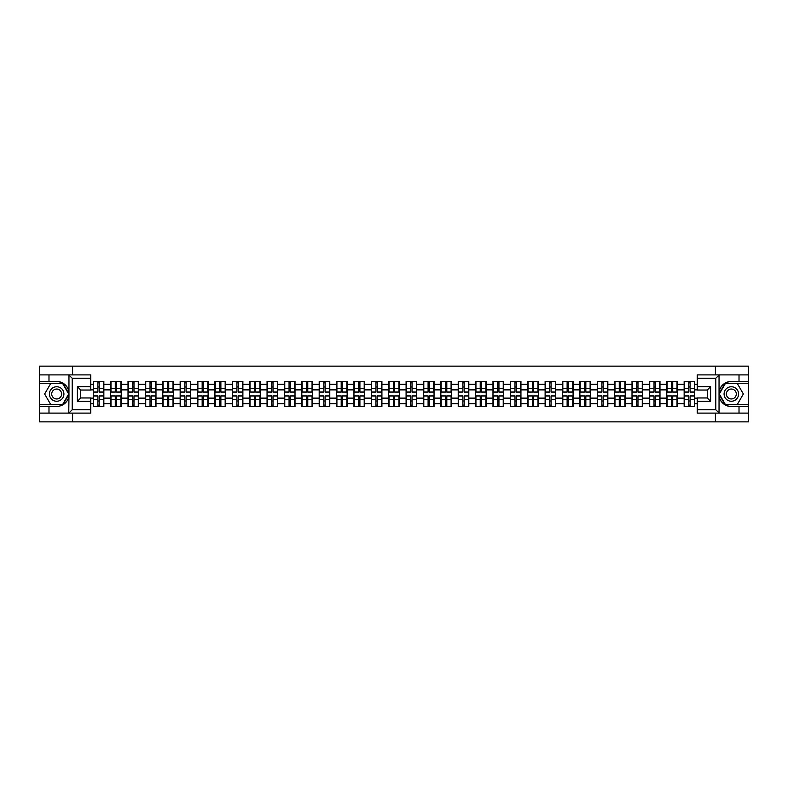 <?xml version="1.0" encoding="UTF-8"?>
<svg xmlns="http://www.w3.org/2000/svg" width="788" height="788" viewBox="0 0 788 788"><rect width="100%" height="100%" fill="white"/><g stroke="black" fill="none" stroke-linecap="round" stroke-linejoin="round"><path stroke-width="1.18" d="M90.758 378.24L72.21 378.24L68.763 374.891L90.758 374.891L90.758 390.04L80.731 390.04L80.731 397.96L90.758 397.96L90.758 413.109L68.763 413.109L68.96 396.423C67.236 402.678 63.138 406.047 56.667 406.529L39.4 406.529L39.4 421.856L748.6 421.856L748.6 383.254L725.127 383.254L718.922 394L725.127 404.746L748.6 404.746M731.333 381.471C724.861 381.953 720.764 385.322 719.04 391.577A12.529 12.529 0 0 1 731.333 381.471L748.6 381.471L748.6 366.144L715.405 366.144L715.405 374.891M715.405 413.109L715.405 421.856M715.405 366.144L39.4 366.144L39.4 404.746L62.873 404.746L69.078 394L62.873 383.254L39.4 383.254M72.594 421.856L72.594 413.109M72.594 374.891L72.594 366.144M697.242 384.308L694.74 384.308L694.74 381.412L684.151 381.412L684.151 389.883L677.355 389.883L677.355 398.117L684.151 398.117L684.151 389.883M697.242 403.692L694.74 403.692L694.74 406.588L684.151 406.588L684.151 403.692L677.355 403.692L677.355 406.588L666.776 406.588L666.776 403.692L659.98 403.692L659.98 406.588L649.391 406.588L649.391 403.692L642.594 403.692L642.594 406.588L632.015 406.588L632.015 403.692L625.219 403.692L625.219 406.588L614.64 406.588L614.64 403.692L607.844 403.692L607.844 406.588L597.255 406.588L597.255 403.692L590.458 403.692L590.458 406.588L579.879 406.588L579.879 403.692L573.083 403.692L573.083 406.588L562.504 406.588L562.504 403.692L555.707 403.692L555.707 406.588L545.119 406.588L545.119 403.692L538.322 403.692L538.322 406.588L527.743 406.588L527.743 403.692L520.947 403.692L520.947 406.588L510.358 406.588L510.358 403.692L503.562 403.692L503.562 406.588L492.983 406.588L492.983 403.692L486.186 403.692L486.186 406.588L475.607 406.588L475.607 403.692L468.811 403.692L468.811 406.588L458.222 406.588L458.222 403.692L451.425 403.692L451.425 406.588L440.847 406.588L440.847 403.692L434.05 403.692L434.05 406.588L423.471 406.588L423.471 403.692L416.675 403.692L416.675 406.588L406.086 406.588L406.086 403.692L399.289 403.692L399.289 406.588L388.711 406.588L388.711 403.692L381.914 403.692L381.914 406.588L371.325 406.588L371.325 403.692L364.529 403.692L364.529 406.588L353.95 406.588L353.95 403.692L347.153 403.692L347.153 406.588L336.575 406.588L336.575 403.692L329.778 403.692L329.778 406.588L319.189 406.588L319.189 403.692L312.393 403.692L312.393 406.588L301.814 406.588L301.814 403.692L295.017 403.692L295.017 406.588L284.438 406.588L284.438 403.692L277.642 403.692L277.642 406.588L267.053 406.588L267.053 403.692L260.257 403.692L260.257 406.588L249.678 406.588L249.678 403.692L242.881 403.692L242.881 406.588L232.293 406.588L232.293 403.692L225.496 403.692L225.496 406.588L214.917 406.588L214.917 403.692L208.121 403.692L208.121 406.588L197.542 406.588L197.542 403.692L190.745 403.692L190.745 406.588L180.156 406.588L180.156 403.692L173.36 403.692L173.36 406.588L162.781 406.588L162.781 403.692L155.985 403.692L155.985 406.588L145.406 406.588L145.406 403.692L138.609 403.692L138.609 406.588L128.02 406.588L128.02 403.692L121.224 403.692L121.224 406.588L110.645 406.588L110.645 403.692L103.849 403.692L103.849 406.588L93.26 406.588L93.26 403.692L90.758 403.692M90.758 384.308L93.26 384.308L93.26 389.883L90.758 389.883M684.151 384.308L677.355 384.308L677.355 381.412L666.776 381.412L666.776 384.308L659.98 384.308L659.98 381.412L649.391 381.412L649.391 384.308L642.594 384.308L642.594 381.412L632.015 381.412L632.015 384.308L625.219 384.308L625.219 381.412L614.64 381.412L614.64 384.308L607.844 384.308L607.844 381.412L597.255 381.412L597.255 384.308L590.458 384.308L590.458 381.412L579.879 381.412L579.879 384.308L573.083 384.308L573.083 381.412L562.504 381.412L562.504 384.308L555.707 384.308L555.707 381.412L545.119 381.412L545.119 384.308L538.322 384.308L538.322 381.412L527.743 381.412L527.743 384.308L520.947 384.308L520.947 381.412L510.358 381.412L510.358 384.308L503.562 384.308L503.562 381.412L492.983 381.412L492.983 384.308L486.186 384.308L486.186 381.412L475.607 381.412L475.607 384.308L468.811 384.308L468.811 381.412L458.222 381.412L458.222 384.308L451.425 384.308L451.425 381.412L440.847 381.412L440.847 384.308L434.05 384.308L434.05 381.412L423.471 381.412L423.471 384.308L416.675 384.308L416.675 381.412L406.086 381.412L406.086 384.308L399.289 384.308L399.289 381.412L388.711 381.412L388.711 384.308L381.914 384.308L381.914 381.412L371.325 381.412L371.325 384.308L364.529 384.308L364.529 381.412L353.95 381.412L353.95 384.308L347.153 384.308L347.153 381.412L336.575 381.412L336.575 384.308L329.778 384.308L329.778 381.412L319.189 381.412L319.189 384.308L312.393 384.308L312.393 381.412L301.814 381.412L301.814 384.308L295.017 384.308L295.017 381.412L284.438 381.412L284.438 384.308L277.642 384.308L277.642 381.412L267.053 381.412L267.053 384.308L260.257 384.308L260.257 381.412L249.678 381.412L249.678 384.308L242.881 384.308L242.881 381.412L232.293 381.412L232.293 384.308L225.496 384.308L225.496 381.412L214.917 381.412L214.917 384.308L208.121 384.308L208.121 381.412L197.542 381.412L197.542 384.308L190.745 384.308L190.745 381.412L180.156 381.412L180.156 384.308L173.36 384.308L173.36 381.412L162.781 381.412L162.781 384.308L155.985 384.308L155.985 381.412L145.406 381.412L145.406 384.308L138.609 384.308L138.609 381.412L128.02 381.412L128.02 384.308L121.224 384.308L121.224 381.412L110.645 381.412L110.645 384.308L103.849 384.308L103.849 381.412L93.26 381.412L93.26 384.308M684.151 398.117L684.151 403.692M677.355 398.117L677.355 403.692M677.355 384.308L677.355 389.883M659.98 398.117L666.776 398.117L666.776 389.883L659.98 389.883L659.98 403.692M666.776 398.117L666.776 403.692M666.776 384.308L666.776 389.883M659.98 384.308L659.98 389.883M642.594 398.117L649.391 398.117L649.391 389.883L642.594 389.883L642.594 403.692M649.391 398.117L649.391 403.692M649.391 384.308L649.391 389.883M642.594 384.308L642.594 389.883M625.219 398.117L632.015 398.117L632.015 389.883L625.219 389.883L625.219 403.692M632.015 398.117L632.015 403.692M632.015 384.308L632.015 389.883M625.219 384.308L625.219 389.883M607.844 398.117L614.64 398.117L614.64 389.883L607.844 389.883L607.844 403.692M614.64 398.117L614.64 403.692M614.64 384.308L614.64 389.883M607.844 384.308L607.844 389.883M590.458 398.117L597.255 398.117L597.255 389.883L590.458 389.883L590.458 403.692M597.255 398.117L597.255 403.692M597.255 384.308L597.255 389.883M590.458 384.308L590.458 389.883M573.083 398.117L579.879 398.117L579.879 389.883L573.083 389.883L573.083 403.692M579.879 398.117L579.879 403.692M579.879 384.308L579.879 389.883M573.083 384.308L573.083 389.883M555.707 398.117L562.504 398.117L562.504 389.883L555.707 389.883L555.707 403.692M562.504 398.117L562.504 403.692M562.504 384.308L562.504 389.883M555.707 384.308L555.707 389.883M538.322 398.117L545.119 398.117L545.119 389.883L538.322 389.883L538.322 403.692M545.119 398.117L545.119 403.692M545.119 384.308L545.119 389.883M538.322 384.308L538.322 389.883M520.947 398.117L527.743 398.117L527.743 389.883L520.947 389.883L520.947 403.692M527.743 398.117L527.743 403.692M527.743 384.308L527.743 389.883M520.947 384.308L520.947 389.883M503.562 398.117L510.358 398.117L510.358 389.883L503.562 389.883L503.562 403.692M510.358 398.117L510.358 403.692M510.358 384.308L510.358 389.883M503.562 384.308L503.562 389.883M486.186 398.117L492.983 398.117L492.983 389.883L486.186 389.883L486.186 403.692M492.983 398.117L492.983 403.692M492.983 384.308L492.983 389.883M486.186 384.308L486.186 389.883M468.811 398.117L475.607 398.117L475.607 389.883L468.811 389.883L468.811 403.692M475.607 398.117L475.607 403.692M475.607 384.308L475.607 389.883M468.811 384.308L468.811 389.883M451.425 398.117L458.222 398.117L458.222 389.883L451.425 389.883L451.425 403.692M458.222 398.117L458.222 403.692M458.222 384.308L458.222 389.883M451.425 384.308L451.425 389.883M434.05 398.117L440.847 398.117L440.847 389.883L434.05 389.883L434.05 403.692M440.847 398.117L440.847 403.692M440.847 384.308L440.847 389.883M434.05 384.308L434.05 389.883M416.675 398.117L423.471 398.117L423.471 389.883L416.675 389.883L416.675 403.692M423.471 398.117L423.471 403.692M423.471 384.308L423.471 389.883M416.675 384.308L416.675 389.883M399.289 398.117L406.086 398.117L406.086 389.883L399.289 389.883L399.289 403.692M406.086 398.117L406.086 403.692M406.086 384.308L406.086 389.883M399.289 384.308L399.289 389.883M381.914 398.117L388.711 398.117L388.711 389.883L381.914 389.883L381.914 403.692M388.711 398.117L388.711 403.692M388.711 384.308L388.711 389.883M381.914 384.308L381.914 389.883M364.529 398.117L371.325 398.117L371.325 389.883L364.529 389.883L364.529 403.692M371.325 398.117L371.325 403.692M371.325 384.308L371.325 389.883M364.529 384.308L364.529 389.883M347.153 398.117L353.95 398.117L353.95 389.883L347.153 389.883L347.153 403.692M353.95 398.117L353.95 403.692M353.95 384.308L353.95 389.883M347.153 384.308L347.153 389.883M329.778 398.117L336.575 398.117L336.575 389.883L329.778 389.883L329.778 403.692M336.575 398.117L336.575 403.692M336.575 384.308L336.575 389.883M329.778 384.308L329.778 389.883M312.393 398.117L319.189 398.117L319.189 389.883L312.393 389.883L312.393 403.692M319.189 398.117L319.189 403.692M319.189 384.308L319.189 389.883M312.393 384.308L312.393 389.883M295.017 398.117L301.814 398.117L301.814 389.883L295.017 389.883L295.017 403.692M301.814 398.117L301.814 403.692M301.814 384.308L301.814 389.883M295.017 384.308L295.017 389.883M277.642 398.117L284.438 398.117L284.438 389.883L277.642 389.883L277.642 403.692M284.438 398.117L284.438 403.692M284.438 384.308L284.438 389.883M277.642 384.308L277.642 389.883M260.257 398.117L267.053 398.117L267.053 389.883L260.257 389.883L260.257 403.692M267.053 398.117L267.053 403.692M267.053 384.308L267.053 389.883M260.257 384.308L260.257 389.883M242.881 398.117L249.678 398.117L249.678 389.883L242.881 389.883L242.881 403.692M249.678 398.117L249.678 403.692M249.678 384.308L249.678 389.883M242.881 384.308L242.881 389.883M225.496 398.117L232.293 398.117L232.293 389.883L225.496 389.883L225.496 403.692M232.293 398.117L232.293 403.692M232.293 384.308L232.293 389.883M225.496 384.308L225.496 389.883M208.121 398.117L214.917 398.117L214.917 389.883L208.121 389.883L208.121 403.692M214.917 398.117L214.917 403.692M214.917 384.308L214.917 389.883M208.121 384.308L208.121 389.883M190.745 398.117L197.542 398.117L197.542 389.883L190.745 389.883L190.745 403.692M197.542 398.117L197.542 403.692M197.542 384.308L197.542 389.883M190.745 384.308L190.745 389.883M173.36 398.117L180.156 398.117L180.156 389.883L173.36 389.883L173.36 403.692M180.156 398.117L180.156 403.692M180.156 384.308L180.156 389.883M173.36 384.308L173.36 389.883M155.985 398.117L162.781 398.117L162.781 389.883L155.985 389.883L155.985 403.692M162.781 398.117L162.781 403.692M162.781 384.308L162.781 389.883M155.985 384.308L155.985 389.883M138.609 398.117L145.406 398.117L145.406 389.883L138.609 389.883L138.609 403.692M145.406 398.117L145.406 403.692M145.406 384.308L145.406 389.883M138.609 384.308L138.609 389.883M121.224 398.117L128.02 398.117L128.02 389.883L121.224 389.883L121.224 403.692M128.02 398.117L128.02 403.692M128.02 384.308L128.02 389.883M121.224 384.308L121.224 389.883M103.849 398.117L110.645 398.117L110.645 389.883L103.849 389.883L103.849 403.692M110.645 398.117L110.645 403.692M110.645 384.308L110.645 389.883M103.849 384.308L103.849 389.883M90.758 398.117L93.26 398.117L93.26 389.883M93.26 398.117L93.26 403.692M697.242 389.883L694.74 389.883L694.74 398.117L697.242 398.117M694.74 398.117L694.74 403.692M694.74 384.308L694.74 389.883M103.514 381.412L103.514 392.109L99.229 392.109L99.229 381.412M97.889 381.412L97.889 392.109L93.595 392.109L93.595 381.412M97.889 382.86L99.229 382.86M99.229 386.977L97.889 386.977M93.595 406.588L93.595 395.891L97.889 395.891L97.889 406.588M99.229 406.588L99.229 395.891L103.514 395.891L103.514 406.588M99.229 405.14L97.889 405.14M97.889 401.023L99.229 401.023M53.042 387.726A7.24 7.24 0 0 0 50.393 397.625A7.24 7.24 0 0 0 60.292 400.274A7.24 7.24 0 0 0 62.941 390.375A7.24 7.24 0 0 0 53.042 387.726M54.185 389.705A4.955 4.955 0 0 0 52.372 396.482A4.955 4.955 0 0 0 59.149 398.295A4.955 4.955 0 0 0 60.962 391.518A4.955 4.955 0 0 0 54.185 389.705M68.694 394L62.685 404.411L50.659 404.411L44.64 394L50.659 383.589L62.685 383.589L68.694 394M734.958 387.726A7.24 7.24 0 0 0 725.058 390.375A7.24 7.24 0 0 0 727.708 400.274A7.24 7.24 0 0 0 737.607 397.625A7.24 7.24 0 0 0 734.958 387.726M733.815 389.705A4.955 4.955 0 0 0 727.038 391.518A4.955 4.955 0 0 0 728.851 398.295A4.955 4.955 0 0 0 735.628 396.482A4.955 4.955 0 0 0 733.815 389.705M737.341 404.411L725.315 404.411L719.306 394L725.315 383.589L737.341 383.589L743.36 394L737.341 404.411M48.984 406.529L48.984 413.109L39.4 413.109M68.763 413.109L48.984 413.109M39.4 406.529L39.4 404.746M68.763 374.891L48.984 374.891L48.984 381.471L39.4 381.471M48.984 374.891L39.4 374.891M56.667 381.471A12.529 12.529 0 0 1 68.96 391.577C67.236 385.322 63.138 381.953 56.667 381.471L48.984 381.471M68.96 396.423L68.96 374.989M80.731 390.04L77.391 386.701L90.758 386.701M90.758 401.299L77.391 401.299L80.731 397.96M68.96 413.01L72.21 409.76L90.758 409.76M719.237 374.891L715.79 378.24L697.242 378.24L697.242 374.891L748.6 374.891M739.016 381.471L739.016 374.891M697.242 409.76L715.79 409.76L719.237 413.109L697.242 413.109L697.242 397.96L707.269 397.96L707.269 390.04L697.242 390.04L697.242 378.24M748.6 381.471L748.6 383.254M719.237 413.109L739.016 413.109L739.016 406.529L748.6 406.529M739.016 413.109L748.6 413.109M731.333 406.529A12.529 12.529 0 0 1 719.04 396.423C720.764 402.678 724.861 406.047 731.333 406.529L739.016 406.529M719.04 374.989L719.04 413.01M707.269 397.96L710.609 401.299L697.242 401.299M697.242 386.701L710.609 386.701L707.269 390.04M120.889 381.412L120.889 392.109L116.604 392.109L116.604 381.412M115.265 381.412L115.265 392.109L110.98 392.109L110.98 381.412M115.265 382.86L116.604 382.86M116.604 386.977L115.265 386.977M138.274 381.412L138.274 392.109L133.98 392.109L133.98 381.412M132.65 381.412L132.65 392.109L128.355 392.109L128.355 381.412M132.65 382.86L133.98 382.86M133.98 386.977L132.65 386.977M155.65 381.412L155.65 392.109L151.365 392.109L151.365 381.412M150.025 381.412L150.025 392.109L145.731 392.109L145.731 381.412M150.025 382.86L151.365 382.86M151.365 386.977L150.025 386.977M173.025 381.412L173.025 392.109L168.74 392.109L168.74 381.412M167.401 381.412L167.401 392.109L163.116 392.109L163.116 381.412M167.401 382.86L168.74 382.86M168.74 386.977L167.401 386.977M190.41 381.412L190.41 392.109L186.116 392.109L186.116 381.412M184.786 381.412L184.786 392.109L180.491 392.109L180.491 381.412M184.786 382.86L186.116 382.86M186.116 386.977L184.786 386.977M110.98 406.588L110.98 395.891L115.265 395.891L115.265 406.588M116.604 406.588L116.604 395.891L120.889 395.891L120.889 406.588M116.604 405.14L115.265 405.14M115.265 401.023L116.604 401.023M128.355 406.588L128.355 395.891L132.65 395.891L132.65 406.588M133.98 406.588L133.98 395.891L138.274 395.891L138.274 406.588M133.98 405.14L132.65 405.14M132.65 401.023L133.98 401.023M145.731 406.588L145.731 395.891L150.025 395.891L150.025 406.588M151.365 406.588L151.365 395.891L155.65 395.891L155.65 406.588M151.365 405.14L150.025 405.14M150.025 401.023L151.365 401.023M163.116 406.588L163.116 395.891L167.401 395.891L167.401 406.588M168.74 406.588L168.74 395.891L173.025 395.891L173.025 406.588M168.74 405.14L167.401 405.14M167.401 401.023L168.74 401.023M180.491 406.588L180.491 395.891L184.786 395.891L184.786 406.588M186.116 406.588L186.116 395.891L190.41 395.891L190.41 406.588M186.116 405.14L184.786 405.14M184.786 401.023L186.116 401.023M207.786 381.412L207.786 392.109L203.501 392.109L203.501 381.412M202.161 381.412L202.161 392.109L197.877 392.109L197.877 381.412M202.161 382.86L203.501 382.86M203.501 386.977L202.161 386.977M197.877 406.588L197.877 395.891L202.161 395.891L202.161 406.588M203.501 406.588L203.501 395.891L207.786 395.891L207.786 406.588M203.501 405.14L202.161 405.14M202.161 401.023L203.501 401.023M225.171 381.412L225.171 392.109L220.876 392.109L220.876 381.412M219.537 381.412L219.537 392.109L215.252 392.109L215.252 381.412M219.537 382.86L220.876 382.86M220.876 386.977L219.537 386.977M215.252 406.588L215.252 395.891L219.537 395.891L219.537 406.588M220.876 406.588L220.876 395.891L225.171 395.891L225.171 406.588M220.876 405.14L219.537 405.14M219.537 401.023L220.876 401.023M242.546 381.412L242.546 392.109L238.262 392.109L238.262 381.412M236.922 381.412L236.922 392.109L232.627 392.109L232.627 381.412M236.922 382.86L238.262 382.86M238.262 386.977L236.922 386.977M232.627 406.588L232.627 395.891L236.922 395.891L236.922 406.588M238.262 406.588L238.262 395.891L242.546 395.891L242.546 406.588M238.262 405.14L236.922 405.14M236.922 401.023L238.262 401.023M259.922 381.412L259.922 392.109L255.637 392.109L255.637 381.412M254.297 381.412L254.297 392.109L250.013 392.109L250.013 381.412M254.297 382.86L255.637 382.86M255.637 386.977L254.297 386.977M250.013 406.588L250.013 395.891L254.297 395.891L254.297 406.588M255.637 406.588L255.637 395.891L259.922 395.891L259.922 406.588M255.637 405.14L254.297 405.14M254.297 401.023L255.637 401.023M277.307 381.412L277.307 392.109L273.012 392.109L273.012 381.412M271.683 381.412L271.683 392.109L267.388 392.109L267.388 381.412M271.683 382.86L273.012 382.86M273.012 386.977L271.683 386.977M267.388 406.588L267.388 395.891L271.683 395.891L271.683 406.588M273.012 406.588L273.012 395.891L277.307 395.891L277.307 406.588M273.012 405.14L271.683 405.14M271.683 401.023L273.012 401.023M294.682 381.412L294.682 392.109L290.398 392.109L290.398 381.412M289.058 381.412L289.058 392.109L284.764 392.109L284.764 381.412M289.058 382.86L290.398 382.86M290.398 386.977L289.058 386.977M284.764 406.588L284.764 395.891L289.058 395.891L289.058 406.588M290.398 406.588L290.398 395.891L294.682 395.891L294.682 406.588M290.398 405.14L289.058 405.14M289.058 401.023L290.398 401.023M312.058 381.412L312.058 392.109L307.773 392.109L307.773 381.412M306.434 381.412L306.434 392.109L302.149 392.109L302.149 381.412M306.434 382.86L307.773 382.86M307.773 386.977L306.434 386.977M302.149 406.588L302.149 395.891L306.434 395.891L306.434 406.588M307.773 406.588L307.773 395.891L312.058 395.891L312.058 406.588M307.773 405.14L306.434 405.14M306.434 401.023L307.773 401.023M329.443 381.412L329.443 392.109L325.149 392.109L325.149 381.412M323.819 381.412L323.819 392.109L319.524 392.109L319.524 381.412M323.819 382.86L325.149 382.86M325.149 386.977L323.819 386.977M319.524 406.588L319.524 395.891L323.819 395.891L323.819 406.588M325.149 406.588L325.149 395.891L329.443 395.891L329.443 406.588M325.149 405.14L323.819 405.14M323.819 401.023L325.149 401.023M346.819 381.412L346.819 392.109L342.534 392.109L342.534 381.412M341.194 381.412L341.194 392.109L336.909 392.109L336.909 381.412M341.194 382.86L342.534 382.86M342.534 386.977L341.194 386.977M336.909 406.588L336.909 395.891L341.194 395.891L341.194 406.588M342.534 406.588L342.534 395.891L346.819 395.891L346.819 406.588M342.534 405.14L341.194 405.14M341.194 401.023L342.534 401.023M364.204 381.412L364.204 392.109L359.909 392.109L359.909 381.412M358.57 381.412L358.57 392.109L354.285 392.109L354.285 381.412M358.57 382.86L359.909 382.86M359.909 386.977L358.57 386.977M354.285 406.588L354.285 395.891L358.57 395.891L358.57 406.588M359.909 406.588L359.909 395.891L364.204 395.891L364.204 406.588M359.909 405.14L358.57 405.14M358.57 401.023L359.909 401.023M381.579 381.412L381.579 392.109L377.285 392.109L377.285 381.412M375.955 381.412L375.955 392.109L371.66 392.109L371.66 381.412M375.955 382.86L377.285 382.86M377.285 386.977L375.955 386.977M371.66 406.588L371.66 395.891L375.955 395.891L375.955 406.588M377.285 406.588L377.285 395.891L381.579 395.891L381.579 406.588M377.285 405.14L375.955 405.14M375.955 401.023L377.285 401.023M398.955 381.412L398.955 392.109L394.67 392.109L394.67 381.412M393.33 381.412L393.33 392.109L389.045 392.109L389.045 381.412M393.33 382.86L394.67 382.86M394.67 386.977L393.33 386.977M389.045 406.588L389.045 395.891L393.33 395.891L393.33 406.588M394.67 406.588L394.67 395.891L398.955 395.891L398.955 406.588M394.67 405.14L393.33 405.14M393.33 401.023L394.67 401.023M416.34 381.412L416.34 392.109L412.045 392.109L412.045 381.412M410.715 381.412L410.715 392.109L406.421 392.109L406.421 381.412M410.715 382.86L412.045 382.86M412.045 386.977L410.715 386.977M406.421 406.588L406.421 395.891L410.715 395.891L410.715 406.588M412.045 406.588L412.045 395.891L416.34 395.891L416.34 406.588M412.045 405.14L410.715 405.14M410.715 401.023L412.045 401.023M433.715 381.412L433.715 392.109L429.43 392.109L429.43 381.412M428.091 381.412L428.091 392.109L423.796 392.109L423.796 381.412M428.091 382.86L429.43 382.86M429.43 386.977L428.091 386.977M423.796 406.588L423.796 395.891L428.091 395.891L428.091 406.588M429.43 406.588L429.43 395.891L433.715 395.891L433.715 406.588M429.43 405.14L428.091 405.14M428.091 401.023L429.43 401.023M451.091 381.412L451.091 392.109L446.806 392.109L446.806 381.412M445.466 381.412L445.466 392.109L441.181 392.109L441.181 381.412M445.466 382.86L446.806 382.86M446.806 386.977L445.466 386.977M441.181 406.588L441.181 395.891L445.466 395.891L445.466 406.588M446.806 406.588L446.806 395.891L451.091 395.891L451.091 406.588M446.806 405.14L445.466 405.14M445.466 401.023L446.806 401.023M468.476 381.412L468.476 392.109L464.181 392.109L464.181 381.412M462.851 381.412L462.851 392.109L458.557 392.109L458.557 381.412M462.851 382.86L464.181 382.86M464.181 386.977L462.851 386.977M458.557 406.588L458.557 395.891L462.851 395.891L462.851 406.588M464.181 406.588L464.181 395.891L468.476 395.891L468.476 406.588M464.181 405.14L462.851 405.14M462.851 401.023L464.181 401.023M485.851 381.412L485.851 392.109L481.566 392.109L481.566 381.412M480.227 381.412L480.227 392.109L475.942 392.109L475.942 381.412M480.227 382.86L481.566 382.86M481.566 386.977L480.227 386.977M475.942 406.588L475.942 395.891L480.227 395.891L480.227 406.588M481.566 406.588L481.566 395.891L485.851 395.891L485.851 406.588M481.566 405.14L480.227 405.14M480.227 401.023L481.566 401.023M503.236 381.412L503.236 392.109L498.942 392.109L498.942 381.412M497.602 381.412L497.602 392.109L493.318 392.109L493.318 381.412M497.602 382.86L498.942 382.86M498.942 386.977L497.602 386.977M493.318 406.588L493.318 395.891L497.602 395.891L497.602 406.588M498.942 406.588L498.942 395.891L503.236 395.891L503.236 406.588M498.942 405.14L497.602 405.14M497.602 401.023L498.942 401.023M520.612 381.412L520.612 392.109L516.317 392.109L516.317 381.412M514.988 381.412L514.988 392.109L510.693 392.109L510.693 381.412M514.988 382.86L516.317 382.86M516.317 386.977L514.988 386.977M510.693 406.588L510.693 395.891L514.988 395.891L514.988 406.588M516.317 406.588L516.317 395.891L520.612 395.891L520.612 406.588M516.317 405.14L514.988 405.14M514.988 401.023L516.317 401.023M537.987 381.412L537.987 392.109L533.703 392.109L533.703 381.412M532.363 381.412L532.363 392.109L528.078 392.109L528.078 381.412M532.363 382.86L533.703 382.86M533.703 386.977L532.363 386.977M528.078 406.588L528.078 395.891L532.363 395.891L532.363 406.588M533.703 406.588L533.703 395.891L537.987 395.891L537.987 406.588M533.703 405.14L532.363 405.14M532.363 401.023L533.703 401.023M555.373 381.412L555.373 392.109L551.078 392.109L551.078 381.412M549.738 381.412L549.738 392.109L545.454 392.109L545.454 381.412M549.738 382.86L551.078 382.86M551.078 386.977L549.738 386.977M545.454 406.588L545.454 395.891L549.738 395.891L549.738 406.588M551.078 406.588L551.078 395.891L555.373 395.891L555.373 406.588M551.078 405.14L549.738 405.14M549.738 401.023L551.078 401.023M572.748 381.412L572.748 392.109L568.463 392.109L568.463 381.412M567.124 381.412L567.124 392.109L562.829 392.109L562.829 381.412M567.124 382.86L568.463 382.86M568.463 386.977L567.124 386.977M562.829 406.588L562.829 395.891L567.124 395.891L567.124 406.588M568.463 406.588L568.463 395.891L572.748 395.891L572.748 406.588M568.463 405.14L567.124 405.14M567.124 401.023L568.463 401.023M590.123 381.412L590.123 392.109L585.839 392.109L585.839 381.412M584.499 381.412L584.499 392.109L580.214 392.109L580.214 381.412M584.499 382.86L585.839 382.86M585.839 386.977L584.499 386.977M580.214 406.588L580.214 395.891L584.499 395.891L584.499 406.588M585.839 406.588L585.839 395.891L590.123 395.891L590.123 406.588M585.839 405.14L584.499 405.14M584.499 401.023L585.839 401.023M607.509 381.412L607.509 392.109L603.214 392.109L603.214 381.412M601.884 381.412L601.884 392.109L597.59 392.109L597.59 381.412M601.884 382.86L603.214 382.86M603.214 386.977L601.884 386.977M597.59 406.588L597.59 395.891L601.884 395.891L601.884 406.588M603.214 406.588L603.214 395.891L607.509 395.891L607.509 406.588M603.214 405.14L601.884 405.14M601.884 401.023L603.214 401.023M624.884 381.412L624.884 392.109L620.599 392.109L620.599 381.412M619.26 381.412L619.26 392.109L614.975 392.109L614.975 381.412M619.26 382.86L620.599 382.86M620.599 386.977L619.26 386.977M614.975 406.588L614.975 395.891L619.26 395.891L619.26 406.588M620.599 406.588L620.599 395.891L624.884 395.891L624.884 406.588M620.599 405.14L619.26 405.14M619.26 401.023L620.599 401.023M642.269 381.412L642.269 392.109L637.975 392.109L637.975 381.412M636.635 381.412L636.635 392.109L632.35 392.109L632.35 381.412M636.635 382.86L637.975 382.86M637.975 386.977L636.635 386.977M632.35 406.588L632.35 395.891L636.635 395.891L636.635 406.588M637.975 406.588L637.975 395.891L642.269 395.891L642.269 406.588M637.975 405.14L636.635 405.14M636.635 401.023L637.975 401.023M659.645 381.412L659.645 392.109L655.35 392.109L655.35 381.412M654.02 381.412L654.02 392.109L649.726 392.109L649.726 381.412M654.02 382.86L655.35 382.86M655.35 386.977L654.02 386.977M649.726 406.588L649.726 395.891L654.02 395.891L654.02 406.588M655.35 406.588L655.35 395.891L659.645 395.891L659.645 406.588M655.35 405.14L654.02 405.14M654.02 401.023L655.35 401.023M677.02 381.412L677.02 392.109L672.735 392.109L672.735 381.412M671.396 381.412L671.396 392.109L667.111 392.109L667.111 381.412M671.396 382.86L672.735 382.86M672.735 386.977L671.396 386.977M667.111 406.588L667.111 395.891L671.396 395.891L671.396 406.588M672.735 406.588L672.735 395.891L677.02 395.891L677.02 406.588M672.735 405.14L671.396 405.14M671.396 401.023L672.735 401.023M694.405 381.412L694.405 392.109L690.111 392.109L690.111 381.412M688.771 381.412L688.771 392.109L684.486 392.109L684.486 381.412M688.771 382.86L690.111 382.86M690.111 386.977L688.771 386.977M684.486 406.588L684.486 395.891L688.771 395.891L688.771 406.588M690.111 406.588L690.111 395.891L694.405 395.891L694.405 406.588M690.111 405.14L688.771 405.14M688.771 401.023L690.111 401.023M97.889 388.671L93.595 388.671M97.889 391.961L93.595 391.961M103.514 388.671L99.229 388.671M103.514 391.961L99.229 391.961M99.229 399.329L103.514 399.329M99.229 396.039L103.514 396.039M93.595 399.329L97.889 399.329M93.595 396.039L97.889 396.039M72.21 378.24L72.21 409.76M77.391 401.299L77.391 386.701M715.79 409.76L715.79 378.24M710.609 386.701L710.609 401.299M115.265 388.671L110.98 388.671M115.265 391.961L110.98 391.961M120.889 388.671L116.604 388.671M120.889 391.961L116.604 391.961M132.65 388.671L128.355 388.671M132.65 391.961L128.355 391.961M138.274 388.671L133.98 388.671M138.274 391.961L133.98 391.961M150.025 388.671L145.731 388.671M150.025 391.961L145.731 391.961M155.65 388.671L151.365 388.671M155.65 391.961L151.365 391.961M167.401 388.671L163.116 388.671M167.401 391.961L163.116 391.961M173.025 388.671L168.74 388.671M173.025 391.961L168.74 391.961M184.786 388.671L180.491 388.671M184.786 391.961L180.491 391.961M190.41 388.671L186.116 388.671M190.41 391.961L186.116 391.961M116.604 399.329L120.889 399.329M116.604 396.039L120.889 396.039M110.98 399.329L115.265 399.329M110.98 396.039L115.265 396.039M133.98 399.329L138.274 399.329M133.98 396.039L138.274 396.039M128.355 399.329L132.65 399.329M128.355 396.039L132.65 396.039M151.365 399.329L155.65 399.329M151.365 396.039L155.65 396.039M145.731 399.329L150.025 399.329M145.731 396.039L150.025 396.039M168.74 399.329L173.025 399.329M168.74 396.039L173.025 396.039M163.116 399.329L167.401 399.329M163.116 396.039L167.401 396.039M186.116 399.329L190.41 399.329M186.116 396.039L190.41 396.039M180.491 399.329L184.786 399.329M180.491 396.039L184.786 396.039M202.161 388.671L197.877 388.671M202.161 391.961L197.877 391.961M207.786 388.671L203.501 388.671M207.786 391.961L203.501 391.961M203.501 399.329L207.786 399.329M203.501 396.039L207.786 396.039M197.877 399.329L202.161 399.329M197.877 396.039L202.161 396.039M219.537 388.671L215.252 388.671M219.537 391.961L215.252 391.961M225.171 388.671L220.876 388.671M225.171 391.961L220.876 391.961M220.876 399.329L225.171 399.329M220.876 396.039L225.171 396.039M215.252 399.329L219.537 399.329M215.252 396.039L219.537 396.039M236.922 388.671L232.627 388.671M236.922 391.961L232.627 391.961M242.546 388.671L238.262 388.671M242.546 391.961L238.262 391.961M238.262 399.329L242.546 399.329M238.262 396.039L242.546 396.039M232.627 399.329L236.922 399.329M232.627 396.039L236.922 396.039M254.297 388.671L250.013 388.671M254.297 391.961L250.013 391.961M259.922 388.671L255.637 388.671M259.922 391.961L255.637 391.961M255.637 399.329L259.922 399.329M255.637 396.039L259.922 396.039M250.013 399.329L254.297 399.329M250.013 396.039L254.297 396.039M271.683 388.671L267.388 388.671M271.683 391.961L267.388 391.961M277.307 388.671L273.012 388.671M277.307 391.961L273.012 391.961M273.012 399.329L277.307 399.329M273.012 396.039L277.307 396.039M267.388 399.329L271.683 399.329M267.388 396.039L271.683 396.039M289.058 388.671L284.764 388.671M289.058 391.961L284.764 391.961M294.682 388.671L290.398 388.671M294.682 391.961L290.398 391.961M290.398 399.329L294.682 399.329M290.398 396.039L294.682 396.039M284.764 399.329L289.058 399.329M284.764 396.039L289.058 396.039M306.434 388.671L302.149 388.671M306.434 391.961L302.149 391.961M312.058 388.671L307.773 388.671M312.058 391.961L307.773 391.961M307.773 399.329L312.058 399.329M307.773 396.039L312.058 396.039M302.149 399.329L306.434 399.329M302.149 396.039L306.434 396.039M323.819 388.671L319.524 388.671M323.819 391.961L319.524 391.961M329.443 388.671L325.149 388.671M329.443 391.961L325.149 391.961M325.149 399.329L329.443 399.329M325.149 396.039L329.443 396.039M319.524 399.329L323.819 399.329M319.524 396.039L323.819 396.039M341.194 388.671L336.909 388.671M341.194 391.961L336.909 391.961M346.819 388.671L342.534 388.671M346.819 391.961L342.534 391.961M342.534 399.329L346.819 399.329M342.534 396.039L346.819 396.039M336.909 399.329L341.194 399.329M336.909 396.039L341.194 396.039M358.57 388.671L354.285 388.671M358.57 391.961L354.285 391.961M364.204 388.671L359.909 388.671M364.204 391.961L359.909 391.961M359.909 399.329L364.204 399.329M359.909 396.039L364.204 396.039M354.285 399.329L358.57 399.329M354.285 396.039L358.57 396.039M375.955 388.671L371.66 388.671M375.955 391.961L371.66 391.961M381.579 388.671L377.285 388.671M381.579 391.961L377.285 391.961M377.285 399.329L381.579 399.329M377.285 396.039L381.579 396.039M371.66 399.329L375.955 399.329M371.66 396.039L375.955 396.039M393.33 388.671L389.045 388.671M393.33 391.961L389.045 391.961M398.955 388.671L394.67 388.671M398.955 391.961L394.67 391.961M394.67 399.329L398.955 399.329M394.67 396.039L398.955 396.039M389.045 399.329L393.33 399.329M389.045 396.039L393.33 396.039M410.715 388.671L406.421 388.671M410.715 391.961L406.421 391.961M416.34 388.671L412.045 388.671M416.34 391.961L412.045 391.961M412.045 399.329L416.34 399.329M412.045 396.039L416.34 396.039M406.421 399.329L410.715 399.329M406.421 396.039L410.715 396.039M428.091 388.671L423.796 388.671M428.091 391.961L423.796 391.961M433.715 388.671L429.43 388.671M433.715 391.961L429.43 391.961M429.43 399.329L433.715 399.329M429.43 396.039L433.715 396.039M423.796 399.329L428.091 399.329M423.796 396.039L428.091 396.039M445.466 388.671L441.181 388.671M445.466 391.961L441.181 391.961M451.091 388.671L446.806 388.671M451.091 391.961L446.806 391.961M446.806 399.329L451.091 399.329M446.806 396.039L451.091 396.039M441.181 399.329L445.466 399.329M441.181 396.039L445.466 396.039M462.851 388.671L458.557 388.671M462.851 391.961L458.557 391.961M468.476 388.671L464.181 388.671M468.476 391.961L464.181 391.961M464.181 399.329L468.476 399.329M464.181 396.039L468.476 396.039M458.557 399.329L462.851 399.329M458.557 396.039L462.851 396.039M480.227 388.671L475.942 388.671M480.227 391.961L475.942 391.961M485.851 388.671L481.566 388.671M485.851 391.961L481.566 391.961M481.566 399.329L485.851 399.329M481.566 396.039L485.851 396.039M475.942 399.329L480.227 399.329M475.942 396.039L480.227 396.039M497.602 388.671L493.318 388.671M497.602 391.961L493.318 391.961M503.236 388.671L498.942 388.671M503.236 391.961L498.942 391.961M498.942 399.329L503.236 399.329M498.942 396.039L503.236 396.039M493.318 399.329L497.602 399.329M493.318 396.039L497.602 396.039M514.988 388.671L510.693 388.671M514.988 391.961L510.693 391.961M520.612 388.671L516.317 388.671M520.612 391.961L516.317 391.961M516.317 399.329L520.612 399.329M516.317 396.039L520.612 396.039M510.693 399.329L514.988 399.329M510.693 396.039L514.988 396.039M532.363 388.671L528.078 388.671M532.363 391.961L528.078 391.961M537.987 388.671L533.703 388.671M537.987 391.961L533.703 391.961M533.703 399.329L537.987 399.329M533.703 396.039L537.987 396.039M528.078 399.329L532.363 399.329M528.078 396.039L532.363 396.039M549.738 388.671L545.454 388.671M549.738 391.961L545.454 391.961M555.373 388.671L551.078 388.671M555.373 391.961L551.078 391.961M551.078 399.329L555.373 399.329M551.078 396.039L555.373 396.039M545.454 399.329L549.738 399.329M545.454 396.039L549.738 396.039M567.124 388.671L562.829 388.671M567.124 391.961L562.829 391.961M572.748 388.671L568.463 388.671M572.748 391.961L568.463 391.961M568.463 399.329L572.748 399.329M568.463 396.039L572.748 396.039M562.829 399.329L567.124 399.329M562.829 396.039L567.124 396.039M584.499 388.671L580.214 388.671M584.499 391.961L580.214 391.961M590.123 388.671L585.839 388.671M590.123 391.961L585.839 391.961M585.839 399.329L590.123 399.329M585.839 396.039L590.123 396.039M580.214 399.329L584.499 399.329M580.214 396.039L584.499 396.039M601.884 388.671L597.59 388.671M601.884 391.961L597.59 391.961M607.509 388.671L603.214 388.671M607.509 391.961L603.214 391.961M603.214 399.329L607.509 399.329M603.214 396.039L607.509 396.039M597.59 399.329L601.884 399.329M597.59 396.039L601.884 396.039M619.26 388.671L614.975 388.671M619.26 391.961L614.975 391.961M624.884 388.671L620.599 388.671M624.884 391.961L620.599 391.961M620.599 399.329L624.884 399.329M620.599 396.039L624.884 396.039M614.975 399.329L619.26 399.329M614.975 396.039L619.26 396.039M636.635 388.671L632.35 388.671M636.635 391.961L632.35 391.961M642.269 388.671L637.975 388.671M642.269 391.961L637.975 391.961M637.975 399.329L642.269 399.329M637.975 396.039L642.269 396.039M632.35 399.329L636.635 399.329M632.35 396.039L636.635 396.039M654.02 388.671L649.726 388.671M654.02 391.961L649.726 391.961M659.645 388.671L655.35 388.671M659.645 391.961L655.35 391.961M655.35 399.329L659.645 399.329M655.35 396.039L659.645 396.039M649.726 399.329L654.02 399.329M649.726 396.039L654.02 396.039M671.396 388.671L667.111 388.671M671.396 391.961L667.111 391.961M677.02 388.671L672.735 388.671M677.02 391.961L672.735 391.961M672.735 399.329L677.02 399.329M672.735 396.039L677.02 396.039M667.111 399.329L671.396 399.329M667.111 396.039L671.396 396.039M688.771 388.671L684.486 388.671M688.771 391.961L684.486 391.961M694.405 388.671L690.111 388.671M694.405 391.961L690.111 391.961M690.111 399.329L694.405 399.329M690.111 396.039L694.405 396.039M684.486 399.329L688.771 399.329M684.486 396.039L688.771 396.039"/></g></svg>
